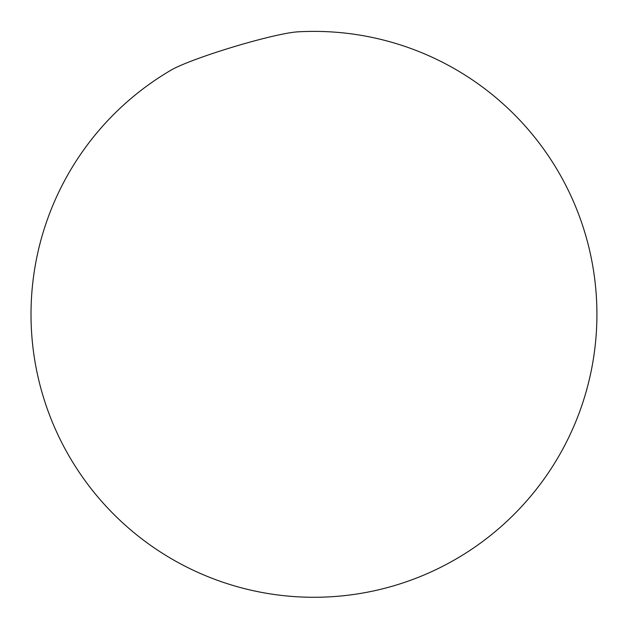 <?xml version="1.0" encoding="UTF-8"?>
<svg xmlns="http://www.w3.org/2000/svg" width="627" height="627" viewBox="0 0 627 627"><rect width="100%" height="100%" fill="white"/><g stroke="black" fill="none" stroke-linecap="round" stroke-linejoin="round"><path stroke-width="0.94" d="M171.202 70.044A70.741 6.505 -16.8 0 1 243.958 43.796A70.741 6.505 -16.8 0 1 297.684 31.852A282.957 282.957 0 0 1 593.275 359.616A282.957 282.957 0 0 1 31.805 335.523A282.957 282.957 0 0 1 171.202 70.044"/></g></svg>

